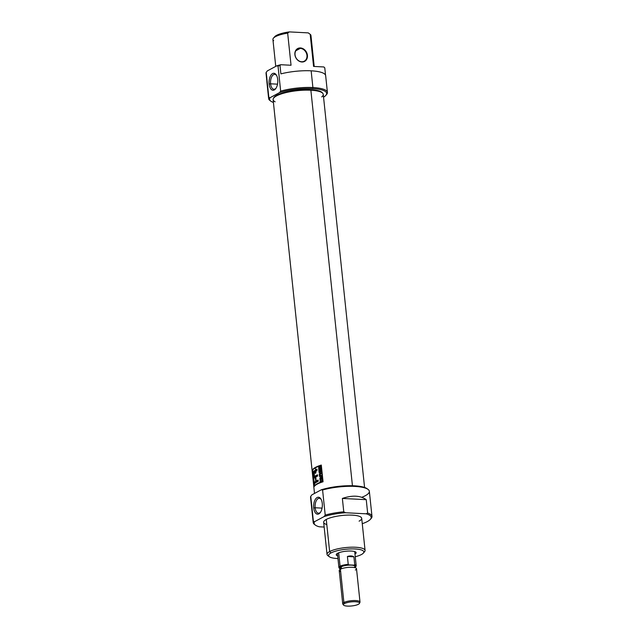 <?xml version="1.0" encoding="UTF-8"?>
<svg xmlns="http://www.w3.org/2000/svg" width="638" height="638" viewBox="0 0 638 638"><rect width="100%" height="100%" fill="white"/><g stroke="black" fill="none" stroke-linecap="round" stroke-linejoin="round"><path stroke-width="0.96" d="M322.07 508.127L315.156 507.76A7.449 3.804 -87 0 1 316.863 499.777A7.449 3.804 -87 0 1 321.201 499.498A7.449 3.804 -87 0 0 319.287 498.318A7.449 3.804 -87 0 0 315.156 507.76A7.449 3.804 -87 0 0 318.514 513.191A7.449 3.804 -87 0 0 320.539 512.218A7.449 3.804 93 0 1 315.156 507.76L313.721 508A8.501 4.346 -87 0 0 320.22 512.665A8.501 4.346 -87 0 0 322.27 503.422A8.501 4.346 -87 0 0 320.93 499.02A8.501 4.346 -87 0 0 315.842 498.653A8.501 4.346 -87 0 0 313.721 508A8.501 4.346 93 0 1 317.134 497.536A8.501 4.346 93 0 1 322.27 503.422A8.501 4.346 93 0 1 318.856 513.885A8.501 4.346 93 0 1 313.721 508M371.986 516.373L369.346 491.292A29.555 7.497 174 0 0 368.11 489.442A29.555 7.497 174 0 0 322.589 490L325.221 515.089L324.104 516.573L314.701 521.605L313.402 521.421L310.77 496.332L311.886 494.849L321.289 489.809L322.589 490L325.221 515.089A29.555 7.497 -6 0 1 343.77 511.812L342.367 498.438C352.367 495.056 360.326 495.471 366.244 499.674L367.647 513.056A29.555 7.497 -6 0 1 371.986 516.373A29.555 7.497 -6 0 1 371.156 518.439L370.407 519.308A28.686 7.281 174 0 0 366.053 513.805L345.541 512.737A28.686 7.281 174 0 0 324.104 516.573L314.701 521.605A28.686 7.281 174 0 0 315.347 525.09A28.686 7.281 174 0 0 319.303 526.797L324.16 527.044L319.303 526.797A28.686 7.281 174 0 1 314.701 521.605L313.402 521.421L310.77 496.332A29.555 7.497 174 0 0 310.562 497.465L313.202 522.554A29.555 7.497 -6 0 1 313.402 521.421A29.555 7.497 -6 0 0 314.941 524.739M315.347 525.09L314.43 524.404A29.555 7.497 -6 0 1 313.202 522.554M370.742 518.877A29.555 7.497 174 0 0 367.647 513.056L366.053 513.805A28.686 7.281 -6 0 1 367.297 521.581A28.686 7.281 174 0 1 362.264 523.694A28.686 7.281 174 0 0 367.297 521.581A28.686 7.281 174 0 0 370.407 519.308M365.072 550.411L361.698 518.303A19.124 4.857 174 0 0 347.415 515.113A19.124 4.857 174 0 0 326.265 519.444A19.124 4.857 174 0 0 323.657 522.299L327.039 554.406A19.124 4.857 -6 0 1 329.639 551.559A19.124 4.857 -6 0 1 350.796 547.221A19.124 4.857 -6 0 1 365.072 550.411A19.124 4.857 -6 0 1 364.537 551.75L363.333 553.13A17.736 4.498 174 0 0 352.814 548.903A17.736 4.498 174 0 0 330.978 552.955A17.736 4.498 174 0 0 329.304 556.711A17.736 4.498 174 0 0 337.957 558.553A17.736 4.498 -6 0 1 330.978 552.955L329.639 551.559A19.124 4.857 174 0 0 328.753 556.137M329.304 556.711L327.836 555.602A19.124 4.857 -6 0 1 327.039 554.406M330.978 552.955A17.736 4.498 174 0 1 355.119 548.967A17.736 4.498 174 0 1 361.411 554.542A17.736 4.498 -6 0 1 355.246 556.743A17.736 4.498 174 0 0 361.411 554.542A17.736 4.498 174 0 0 363.333 553.13M345.541 512.737L343.77 511.812L342.367 498.438C352.367 495.056 360.326 495.471 366.244 499.674L342.367 498.438L366.244 499.674L367.647 513.056L366.053 513.805L345.541 512.737A28.686 7.281 174 0 0 324.104 516.573L325.221 515.089A29.555 7.497 -6 0 1 343.77 511.812L345.541 512.737M337.614 553.298A9.993 2.536 174 0 0 336.25 554.789A9.993 2.536 174 0 0 337.677 555.905A9.993 2.536 -6 0 1 337.614 553.298A9.993 2.536 -6 0 1 351.052 551.049A9.993 2.536 -6 0 1 354.967 554.087A9.993 2.536 174 0 0 356.14 552.699A9.993 2.536 174 0 0 348.675 551.033A9.993 2.536 174 0 0 337.614 553.298M311.001 498.533A29.555 7.497 174 0 1 310.77 496.332L311.886 494.849L321.289 489.809A28.686 7.281 -6 0 1 367.193 488.748L368.11 489.442M295.809 50.769L300.283 48.376A6.954 5.71 -118.2 0 1 306.639 53.839A6.954 5.71 -118.2 0 1 304.27 61.192A6.954 5.71 -118.2 0 1 301.686 61.75A6.954 5.71 -118.2 0 1 295.338 56.288A6.954 5.71 -118.2 0 1 297.707 48.935A6.954 5.71 -118.2 0 1 300.283 48.376A6.954 5.71 -118.2 0 1 306.958 55.37A6.954 5.71 -118.2 0 1 301.686 61.75L301.902 61.99A7.305 5.997 -118.2 0 1 294.892 54.645A7.305 5.997 -118.2 0 1 300.426 47.946A7.305 5.997 -118.2 0 1 307.428 55.291A7.305 5.997 -118.2 0 1 301.902 61.99A7.305 5.997 -118.2 0 1 294.892 54.645A7.305 5.997 -118.2 0 1 300.426 47.946A7.305 5.997 -118.2 0 1 307.428 55.291A7.305 5.997 -118.2 0 1 301.902 61.99M266.891 81.369L266.014 73.011L266.891 81.369A29.555 7.497 -6 0 0 266.883 81.871L268.638 98.595A29.555 7.497 -6 0 1 268.845 97.462L266.206 72.381L268.845 97.462L270.137 97.654A28.686 7.281 174 0 0 270.791 101.139A28.686 7.281 174 0 0 273.415 102.439A28.686 7.281 -6 0 1 270.137 97.654L279.54 92.614L270.137 97.654L268.845 97.462A29.555 7.497 -6 0 0 270.376 100.788M326.178 94.926A29.555 7.497 174 0 0 312.899 87.542A29.555 7.497 -6 0 1 327.422 92.422A29.555 7.497 -6 0 1 326.6 94.488L325.851 95.349A28.686 7.281 174 0 0 312.548 88.618A28.686 7.281 174 0 0 279.54 92.614A28.686 7.281 -6 0 1 312.548 88.618L312.899 87.542A29.555 7.497 174 0 0 280.664 91.13A29.555 7.497 -6 0 1 312.899 87.542L311.145 70.818A29.555 7.497 -6 0 1 325.667 75.699L327.422 92.422M325.547 75.204L324.774 67.843L325.547 75.204M312.548 88.618A28.686 7.281 -6 0 1 323.554 97.167A28.686 7.281 174 0 0 325.851 95.349M280.664 91.13L279.54 92.614L280.664 91.13L278.024 66.049L280.664 91.13M280.887 73.872A29.555 7.497 -6 0 1 311.145 70.818A29.555 7.497 174 0 0 280.887 73.872L280.01 65.515L280.887 73.872M280.01 65.515A29.555 7.497 174 0 0 278.024 66.049L276.733 65.858A28.686 7.281 -6 0 1 280.768 64.717A28.686 7.281 174 0 0 276.733 65.858L267.33 70.898L276.733 65.858L278.024 66.049A29.555 7.497 174 0 1 280.01 65.515L280.768 64.717L291.04 65.251L280.768 64.717L280.01 65.515M270.791 101.139L269.874 100.445A29.555 7.497 -6 0 1 268.638 98.595M266.206 72.381A29.555 7.497 174 0 0 266.014 73.011A29.555 7.497 174 0 1 266.206 72.381L267.33 70.898L266.206 72.381M323.841 66.958L313.569 66.424L310.196 34.316L313.569 66.424L323.841 66.958L324.774 67.843L323.841 66.958M314.207 66.456L310.953 35.481A19.124 4.857 174 0 0 310.196 34.316L308.234 32.881A17.736 4.498 -6 0 1 308.688 33.176L310.196 34.316A19.124 4.857 174 0 1 310.451 36.773M273.447 38.136L274.651 36.757A17.736 4.498 -6 0 1 289.349 31.9L287.666 33.144L291.04 65.251L287.666 33.144A19.124 4.857 174 0 0 273.447 38.136A19.124 4.857 174 0 0 272.912 39.476L275.744 66.384M273.67 40.641A19.124 4.857 174 0 1 287.666 33.144L289.349 31.9L308.234 32.881L289.349 31.9A17.736 4.498 174 0 0 274.236 37.427M269.156 84.049A8.501 4.346 -87 0 0 275.664 88.714A8.501 4.346 -87 0 0 277.713 79.463A8.501 4.346 -87 0 0 276.374 75.069A8.501 4.346 -87 0 0 271.286 74.702A8.501 4.346 -87 0 0 269.156 84.049A8.501 4.346 93 0 1 272.578 73.577A8.501 4.346 93 0 1 277.713 79.463A8.501 4.346 93 0 1 274.292 89.934A8.501 4.346 93 0 1 269.156 84.049L270.592 83.809A7.449 3.804 -87 0 0 273.949 89.24A7.449 3.804 -87 0 0 275.975 88.267A7.449 3.804 93 0 1 270.592 83.809A7.449 3.804 -87 0 1 274.723 74.367A7.449 3.804 -87 0 1 276.637 75.547A7.449 3.804 -87 0 0 272.306 75.818A7.449 3.804 -87 0 0 270.592 83.809L277.514 84.168M364.577 487.448L323.259 94.376A25.209 6.396 174 0 0 322.868 93.443A25.209 6.396 174 0 0 310.873 90.221A25.209 6.396 174 0 0 273.311 98.659A25.209 6.396 174 0 0 273.12 99.648L314.51 493.445M321.297 465.054A25.209 6.396 174 0 0 312.548 469.743L314.303 486.467A25.209 6.396 -6 0 1 323.051 481.778L321.297 465.054L323.051 481.778A25.209 6.396 174 0 0 314.303 486.467L312.548 469.743A25.209 6.396 -6 0 1 321.297 465.054M273.311 98.659L273.63 97.957A24.81 6.292 -6 0 1 310.602 89.663A24.81 6.292 -6 0 1 322.405 92.837L322.868 93.443M313.792 468.882A24.691 6.268 -6 0 1 321.313 465.222A24.691 6.268 174 0 0 313.792 468.882M323.027 481.57A24.691 6.268 174 0 0 315.507 485.231A24.691 6.268 -6 0 1 323.027 481.57M314.67 485.996L314.343 485.981A25.209 6.396 -6 0 1 322.692 481.507L321.018 465.533A25.209 6.396 174 0 0 312.66 470.007L314.343 485.981A25.209 6.396 -6 0 1 322.692 481.507L321.018 465.533A25.209 6.396 174 0 0 312.66 470.007L314.67 485.996M320.755 470.677L320.579 469.05A25.209 6.396 -6 0 1 320.834 468.962L321.042 470.948A25.209 6.396 174 0 0 319 471.673L318.793 469.728A25.209 6.396 -6 0 1 319.016 469.64L319.183 471.235A25.209 6.396 -6 0 1 319.798 471.004L319.646 469.52A25.209 6.396 -6 0 1 319.885 469.432L320.037 470.924A25.209 6.396 -6 0 1 320.755 470.677L320.579 469.05A25.209 6.396 -6 0 1 320.834 468.962L321.042 470.948A25.209 6.396 174 0 0 319 471.673L318.793 469.728A25.209 6.396 -6 0 1 319.016 469.64L319.183 471.235A25.209 6.396 -6 0 1 319.798 471.004L319.646 469.52A25.209 6.396 -6 0 1 319.885 469.432L320.037 470.924A25.209 6.396 -6 0 1 320.755 470.677L320.755 470.677M320.316 475.924L320.188 474.688A25.209 6.396 -6 0 1 320.428 474.6L320.555 475.836A25.209 6.396 -6 0 1 321.52 475.509L321.56 475.86A25.209 6.396 174 0 0 319.518 476.594L319.327 474.824A25.209 6.396 -6 0 1 319.55 474.736L319.702 476.155A25.209 6.396 -6 0 1 320.316 475.924L320.188 474.688A25.209 6.396 -6 0 1 320.428 474.6L320.555 475.836A25.209 6.396 -6 0 1 321.52 475.509L321.56 475.86A25.209 6.396 174 0 0 319.518 476.594L319.327 474.824A25.209 6.396 -6 0 1 319.55 474.736L319.702 476.155A25.209 6.396 -6 0 1 320.316 475.924L320.778 475.948A24.691 6.268 174 0 0 320.156 476.179L319.702 476.155L320.156 476.179A24.691 6.268 -6 0 1 320.778 475.948L320.316 475.924M320.922 479.601L321.066 480.98A25.209 6.396 -6 0 1 322.062 480.637L322.102 480.996A25.209 6.396 174 0 0 320.053 481.722L320.021 481.371A25.209 6.396 -6 0 1 320.834 481.068L320.683 479.688A25.209 6.396 174 0 0 319.869 479.991L319.837 479.64A25.209 6.396 -6 0 1 321.879 478.907L321.919 479.258A25.209 6.396 174 0 0 320.922 479.601L321.066 480.98A25.209 6.396 -6 0 1 322.062 480.637L322.102 480.996A25.209 6.396 174 0 0 320.053 481.722L320.021 481.371A25.209 6.396 -6 0 1 320.834 481.068L320.683 479.688A25.209 6.396 174 0 0 319.869 479.991L319.837 479.64A25.209 6.396 -6 0 1 321.879 478.907L321.919 479.258A25.209 6.396 174 0 0 320.922 479.601M315.738 470.501L315.26 470.94C313.92 470.078 313.441 471.386 313.824 474.879L314.175 478.221A25.209 6.396 -6 0 1 315.324 477.312L315.746 481.355A25.209 6.396 174 0 0 314.598 482.256L314.733 483.5A25.209 6.396 -6 0 1 318.21 481.315L318.083 480.071A25.209 6.396 174 0 0 316.193 481.068L315.77 477.033A25.209 6.396 -6 0 1 317.66 476.028L317.525 474.792A25.209 6.396 174 0 0 314.454 476.618L314.135 472.208L314.837 471.673L315.204 473.213A25.209 6.396 -6 0 1 315.77 472.87L316.225 470.748A25.209 6.396 -6 0 1 317.062 470.342L316.926 469.097A25.209 6.396 174 0 0 316.089 469.512L315.268 470.421M320.723 478.117L319.877 478.093L321.05 477.32L320.882 478.173L321.847 478.62L319.702 478.372L321.6 476.251L321.137 478.197L321.847 478.62L319.702 478.372L321.6 476.251L321.137 478.197L320.794 477.304L319.877 478.093L320.882 478.173L320.268 478.093M319.056 472.24A25.209 6.396 -6 0 1 321.105 471.514L319.67 473.811A25.209 6.396 -6 0 1 321.289 473.244L321.321 473.595A25.209 6.396 174 0 0 319.279 474.329L320.667 472.024A25.209 6.396 174 0 0 319.096 472.599L319.056 472.24A25.209 6.396 -6 0 1 321.105 471.514L319.67 473.811A25.209 6.396 -6 0 1 321.289 473.244L321.321 473.595A25.209 6.396 174 0 0 319.279 474.329L320.667 472.024A25.209 6.396 174 0 0 319.096 472.599L319.51 472.264L319.056 472.24M319.686 467.415L319.805 468.436A25.209 6.396 -6 0 1 320.747 468.117L320.786 468.467A25.209 6.396 174 0 0 318.737 469.201L319.048 466.872L319.686 467.415L320.539 466.131L319.805 468.436A25.209 6.396 -6 0 1 320.747 468.117L320.786 468.467A25.209 6.396 174 0 0 318.737 469.201L318.705 467.183L319.686 467.415L320.579 466.537L319.893 467.431L319.048 466.872M314.909 476.642L314.454 476.618A25.209 6.396 -6 0 1 317.525 474.792L317.66 476.028A25.209 6.396 174 0 0 315.77 477.033L316.193 481.068A25.209 6.396 -6 0 1 318.083 480.071L318.21 481.315A25.209 6.396 174 0 0 314.733 483.5L314.598 482.256A25.209 6.396 -6 0 1 315.746 481.355L315.324 477.312A25.209 6.396 174 0 0 314.175 478.221L313.824 474.879C313.441 471.386 313.92 470.078 315.26 470.94L316.089 469.512A25.209 6.396 -6 0 1 316.926 469.097L317.062 470.342A25.209 6.396 174 0 0 316.225 470.748L315.77 472.87A25.209 6.396 174 0 0 315.204 473.213L314.837 471.673L314.095 472.391L314.598 477.846L314.462 476.618L314.909 476.642A24.691 6.268 -6 0 1 317.549 475.015A24.691 6.268 174 0 0 314.909 476.642M315.26 470.94L316.536 469.536A24.691 6.268 -6 0 1 316.95 469.321A24.691 6.268 174 0 0 316.536 469.536L315.874 470.174M314.127 472.232L315.02 470.453L314.127 472.232M316.201 481.379L315.778 477.336L315.324 477.312L315.778 477.336L316.201 481.379L315.746 481.355L316.201 481.379A24.691 6.268 174 0 0 315.06 482.28A24.691 6.268 -6 0 1 316.201 481.379M315.148 483.133L314.598 482.256L315.148 483.133M316.639 481.092A24.691 6.268 -6 0 1 318.107 480.294A24.691 6.268 174 0 0 316.639 481.092L316.193 481.068L316.639 481.092M315.395 471.809L315.651 473.236L315.395 471.809L314.757 471.657M321.528 481.004L321.066 480.98L321.528 481.004A24.691 6.268 -6 0 1 322.078 480.813A24.691 6.268 174 0 0 321.528 481.004M320.475 481.395L320.021 481.371L320.475 481.395A24.691 6.268 -6 0 1 321.289 481.092A24.691 6.268 174 0 0 320.475 481.395M321.289 481.092L320.834 481.068L321.289 481.092M320.292 479.664L319.837 479.64L320.292 479.664A24.691 6.268 -6 0 1 321.895 479.082A24.691 6.268 174 0 0 320.292 479.664M320.156 478.396L322.318 478.644L320.156 478.396M321.018 475.86L320.555 475.836L321.018 475.86A24.691 6.268 -6 0 1 321.544 475.685A24.691 6.268 174 0 0 321.018 475.86M321.121 471.681A24.691 6.268 174 0 0 319.51 472.264L319.51 472.264A24.691 6.268 -6 0 1 321.121 471.681M319.694 473.978L319.239 473.954L319.694 473.978M320.124 473.835L319.67 473.811L320.124 473.835A24.691 6.268 -6 0 1 321.305 473.42A24.691 6.268 174 0 0 320.124 473.835M319.646 471.259L319.183 471.235L319.646 471.259A24.691 6.268 -6 0 1 320.26 471.027A24.691 6.268 174 0 0 319.646 471.259M320.26 471.027L319.798 471.004L320.26 471.027M320.499 470.948L320.037 470.924L320.499 470.948A24.691 6.268 -6 0 1 321.026 470.764A24.691 6.268 174 0 0 320.499 470.948M320.268 468.459L319.805 468.436L320.268 468.459A24.691 6.268 -6 0 1 320.762 468.284A24.691 6.268 174 0 0 320.268 468.459M319.486 467.758L320.029 468.547A24.691 6.268 174 0 0 319.383 468.778L318.928 468.755A25.209 6.396 -6 0 1 319.566 468.523L319.088 467.223L318.928 468.755L319.383 468.778A24.691 6.268 -6 0 1 320.029 468.547L319.566 468.523A25.209 6.396 174 0 0 318.928 468.755L318.904 467.391L319.486 467.758L319.088 467.223M344.528 603.556A8.087 2.05 174 0 1 355.541 601.738A8.087 2.05 174 0 1 358.412 604.282A8.087 2.05 -6 0 1 347.399 606.1A8.087 2.05 -6 0 1 344.528 603.556A8.087 2.05 174 0 0 343.547 605.063A8.087 2.05 174 0 0 350.063 606.092A8.087 2.05 174 0 0 358.412 604.282A8.087 2.05 174 0 0 359.457 603.396A8.087 2.05 174 0 0 354.058 601.714A8.087 2.05 174 0 0 344.528 603.556L343.898 602.527A8.693 2.209 -6 0 1 353.516 600.557A8.693 2.209 -6 0 1 360.007 602.009A8.693 2.209 -6 0 1 359.944 602.352L359.457 603.396M343.547 605.063L342.853 604.146A8.693 2.209 -6 0 1 342.718 603.827A8.693 2.209 -6 0 1 343.898 602.527A8.693 2.209 174 0 0 343.435 604.585M355.095 567.708L354.951 566.353A7.385 1.874 174 0 0 349.433 565.124A7.385 1.874 174 0 0 341.258 566.799A7.385 1.874 174 0 0 340.253 567.9L340.397 569.255A8.693 2.209 174 0 0 339.217 570.547L342.718 603.827M355.948 566.329A8.693 2.209 174 0 0 354.736 564.686L354.146 565.156A8.39 2.129 -6 0 1 355.055 567.357A8.39 2.129 174 0 0 355.884 566.584A8.39 2.129 174 0 0 354.146 565.156L348.93 564.885A8.39 2.129 174 0 0 339.384 568.314A8.39 2.129 174 0 0 340.357 568.905A8.39 2.129 174 0 1 340.732 566.584A8.39 2.129 174 0 1 348.93 564.885L348.228 564.351L347.407 556.488C350.087 555.65 352.256 555.762 353.907 556.822L354.736 564.686A8.693 2.209 -6 0 1 356.195 565.715A8.693 2.209 -6 0 1 356.132 566.058L355.884 566.584M339.384 568.314L339.041 567.852A8.693 2.209 -6 0 1 338.906 567.533A8.693 2.209 -6 0 1 340.086 566.241A8.693 2.209 -6 0 1 348.228 564.351L347.407 556.488C350.087 555.65 352.256 555.762 353.907 556.822L347.407 556.488L353.907 556.822L354.736 564.686L354.146 565.156L348.93 564.885L348.228 564.351A8.693 2.209 -6 0 0 340.086 566.241L338.674 552.819M360.007 602.009L356.506 568.729A8.693 2.209 174 0 0 350.023 567.278A8.693 2.209 174 0 0 340.405 569.248A8.693 2.209 174 0 0 340.644 571.568M363.756 552.46A19.124 4.857 -6 0 0 354.377 547.205A19.124 4.857 -6 0 0 329.639 551.559L326.265 519.444A19.124 4.857 174 0 0 326.8 524.548M361.77 497.289A29.555 7.497 174 0 0 361.786 487.185A29.555 7.497 174 0 0 322.589 490L321.289 489.809A28.686 7.281 -6 0 1 367.608 489.099M326.265 519.444A19.124 4.857 -6 0 1 352.304 515.145A19.124 4.857 -6 0 1 359.09 521.15M301.686 61.75A6.954 5.71 61.8 0 1 295.019 54.748A6.954 5.71 61.8 0 1 300.283 48.376L300.426 47.946M325.651 76.201A29.555 7.497 174 0 0 311.145 70.818M308.912 33.367A17.736 4.498 174 0 0 308.234 32.881L310.196 34.316M275.13 101.809A25.209 6.396 -6 0 1 281.605 93.818A25.209 6.396 -6 0 1 310.873 90.221L310.602 89.663A24.81 6.292 174 0 0 273.503 98.308M352.439 485.741L310.873 90.221A25.209 6.396 174 0 1 321.743 96.912M310.602 89.663A24.81 6.292 -6 0 1 322.605 93.14M315.547 472.407L315.1 472.383L315.547 472.407M316.536 469.536L316.089 469.512L316.536 469.536M314.271 474.903L313.824 474.879L314.271 474.903M319.877 478.093L320.435 478.109M341.258 566.799A7.385 1.874 174 0 0 341.466 568.769L341.258 566.799A7.385 1.874 -6 0 1 351.315 565.132A7.385 1.874 -6 0 1 353.946 567.453M359.465 602.894A8.693 2.209 -6 0 0 355.079 600.549A8.693 2.209 -6 0 0 343.898 602.527L340.405 569.248A8.693 2.209 174 0 1 352.24 567.294A8.693 2.209 174 0 1 355.326 570.021M339.272 568.075A8.693 2.209 -6 0 1 340.086 566.241M315.308 467.774L315.539 469.983M319.646 467.231L319.183 467.207M337.422 553.409L338.906 567.533M354.712 551.591L356.195 565.715"/></g></svg>

